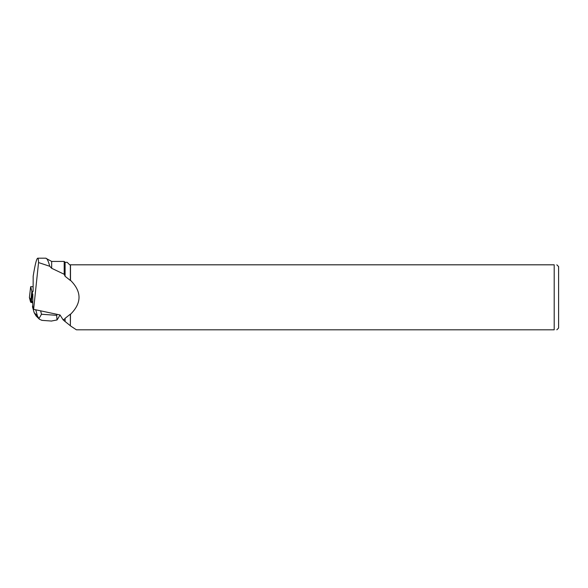 <?xml version="1.0" encoding="UTF-8"?>
<svg xmlns="http://www.w3.org/2000/svg" width="588" height="588" viewBox="0 0 588 588"><rect width="100%" height="100%" fill="white"/><g stroke="black" fill="none" stroke-linecap="round" stroke-linejoin="round"><path stroke-width="0.88" d="M32.803 286.716L30.657 286.687L31.877 291.303L32.531 291.582L31.274 302.467L30.627 302.188L29.4 297.572L32.803 302.82L31.274 302.467M32.803 294.029L32.803 306.267L33.619 309.347L60.035 314.962L63.137 319.879L65.092 321.511L65.092 318.336L70.362 314.168L70.362 325.745L65.092 321.511M33.619 309.347L38.551 262.571L49.73 266.268C48.37 260.969 47.04 258.272 45.732 258.191L37.713 258.191C36.574 258.536 35.067 264.534 33.178 276.176L33.104 291.428M49.73 266.268L51.663 268.29L51.663 261.432L45.732 258.191M51.663 261.432L64.195 261.432L64.195 274.265L51.663 268.29M70.362 264.813L70.362 280.461L65.092 276.294L65.092 262.329L67.201 262.329L69.685 264.813L70.494 264.813L70.494 280.307C81.864 291.648 81.864 302.982 70.494 314.315L70.362 325.745M70.494 264.813L554.205 264.813L554.205 329.809L76.418 329.809L70.494 325.914M64.915 321.445L65.092 318.336M65.092 276.294L64.195 274.265M556.821 264.813L558.6 266.592L558.6 328.038L556.821 329.809M554.205 264.813C557.652 264.813 557.652 264.813 554.205 264.813M554.205 329.809C557.644 329.809 557.644 329.809 554.205 329.809M64.915 318.747L63.137 319.879M38.551 262.571C38.441 259.675 38.161 258.22 37.713 258.191M39.3 319.144L36.103 315.947L34.17 312.676L37.36 315.866L35.89 310.221L36.25 309.905M37.36 315.866L39.403 319.255L42.02 320.364M40.609 310.832L41.498 314.249L38.926 318.674M51.421 321.033L57.021 319.968L56.668 315.33L57.22 314.367M57.021 319.968L57.8 318.814M33.112 307.443L32.487 306.811L32.803 305.032M35.89 310.221L35.398 309.722M34.17 312.676L32.487 306.811M30.657 286.709L29.4 297.594M30.627 302.188L31.877 291.303M41.498 314.249L56.668 315.33M30.657 286.687L29.4 297.572M65.092 262.329L64.195 261.432M60.013 314.962L57.756 318.887M51.744 321.063L41.822 320.35"/></g></svg>
